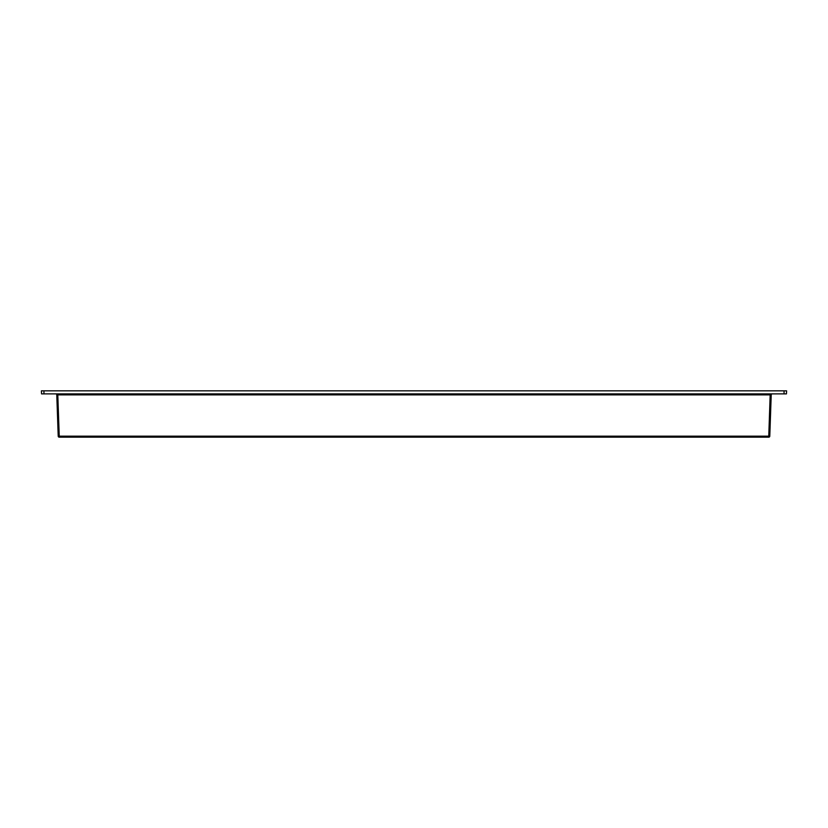 <?xml version="1.0" encoding="UTF-8"?>
<svg xmlns="http://www.w3.org/2000/svg" width="828" height="828" viewBox="0 0 828 828"><rect width="100%" height="100%" fill="white"/><g stroke="black" fill="none" stroke-linecap="round" stroke-linejoin="round"><path stroke-width="1.24" d="M784.054 390.837L786.6 390.837L786.445 393.89L784.054 393.89L784.054 390.837L43.946 390.837L43.946 393.89L41.555 393.89L41.4 390.837L43.946 390.837M43.946 393.89L784.054 393.89M769.781 436.18A1.014 1.014 0 0 1 768.767 437.163L768.767 436.18L769.781 436.18L771.22 394.873L769.781 436.18A1.014 1.014 0 0 1 768.767 437.163L59.233 437.163L59.233 436.18L768.767 436.18L770.206 393.89M58.219 436.18L56.78 394.873L58.219 436.18A1.014 1.014 0 0 0 59.233 437.163A1.014 1.014 0 0 1 58.219 436.18L59.233 436.18L57.794 394.873L57.07 394.863A1.014 0.724 -90 0 0 56.356 393.89M772.245 393.89A1.014 1.014 0 0 0 771.22 394.873L57.794 394.873L57.794 393.89M55.755 393.89A1.014 1.014 0 0 1 56.78 394.873M770.93 394.863A1.014 0.724 90 0 1 771.644 393.89"/></g></svg>

